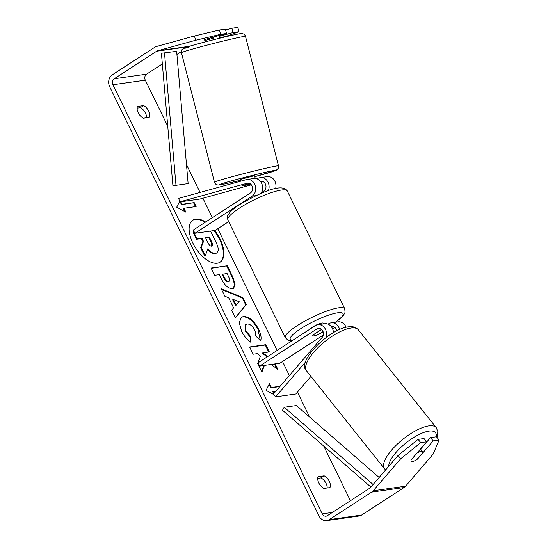 <?xml version="1.0" encoding="UTF-8"?>
<svg xmlns="http://www.w3.org/2000/svg" width="548" height="548" viewBox="0 0 548 548"><rect width="100%" height="100%" fill="white"/><g stroke="black" fill="none" stroke-linecap="round" stroke-linejoin="round"><path stroke-width="0.82" d="M325.841 337.746A8.912 7.439 -98.1 0 0 325.053 328.533A8.912 7.439 -98.1 0 0 317.847 324.704A8.912 7.439 -98.1 0 0 315.264 325.683L258.053 362.803L259.649 366.071L316.86 328.951A5.199 4.343 -98.1 0 1 318.367 328.382A5.199 4.343 -98.1 0 1 322.957 331.355A5.199 4.343 -98.1 0 1 322.224 337.328L273.342 394.149L275.576 396.855L305.503 362.064M275.576 396.855L295.817 393.991L310.949 376.401M346.096 327.3A8.912 7.439 -98.1 0 0 338.089 321.84L331.204 322.813A8.912 7.439 81.9 0 1 339.616 329.54M328.06 324.156L328.622 323.793A8.912 7.439 81.9 0 1 331.204 322.813M331.252 326.594A5.199 4.343 81.9 0 1 331.725 326.492A5.199 4.343 81.9 0 1 336.732 330.903M334.91 327.512L332.657 328.971M323.327 335.027L279.891 363.208L259.649 366.071M321.553 329.403L313.052 334.917A7.425 1.48 154 0 0 312.819 335.629A7.425 1.48 154 0 0 319.525 333.999L323.087 331.691M333.444 332.698A8.912 7.439 -98.1 0 0 324.724 323.731L317.847 324.704M411.062 460.012L417.028 453.073A7.425 2.624 -38.5 0 1 421.207 451.353A7.425 2.624 -38.5 0 1 422.679 451.771A7.425 2.624 -38.5 0 1 422.905 452.525L416.706 459.724A7.425 2.624 -38.5 0 1 412.528 461.443A7.425 2.624 -38.5 0 1 411.13 461.101M219.871 262.328A25.05 12.857 57 0 0 219.625 239.558A25.05 12.857 57 0 0 213.939 230.592M205.075 222.365A25.05 12.857 57 0 0 192.615 220.317M205.61 222.022A25.05 12.857 57 0 0 192.875 220.132A25.05 12.857 57 0 0 192.855 243.079A25.05 12.857 57 0 0 220.145 262.156A25.05 12.857 57 0 0 220.159 239.216A25.05 12.857 57 0 0 214.665 230.489M162.338 63.945L146.597 74.158A4.453 3.72 -98.1 0 0 145.302 80.166L167.736 126.163M186.478 164.592L200.061 192.437M202.89 198.232L212.357 217.645M217.755 228.715L277.117 350.432M282.521 361.502L289.358 375.524M297.441 392.101L309.613 417.049M323.786 446.12L350.419 500.721M195.54 40.299L194.519 35.963L219.501 29.996L220.522 34.332L195.54 40.299L157.529 50.813A4.453 3.72 -98.1 0 0 156.639 51.217L114.217 78.748A4.453 3.72 -98.1 0 0 112.922 84.748L322.21 513.86A4.453 3.72 -98.1 0 0 326.039 516.189A4.453 3.72 -98.1 0 0 327.334 515.702L369.756 488.179A4.453 3.72 -98.1 0 0 370.523 487.501L398.047 455.504L418.076 439.38L424.015 438.537L426.7 441.791L420.754 442.626L400.725 458.751L398.047 455.504M271.185 364.441L277.925 369.537L275.165 363.879M267.732 356.522L262.766 352.864L269.335 351.932L265.801 344.678L249.607 346.973L253.142 354.227L257.334 353.631L260.451 356.029L257.649 363.454L261.896 372.167L264.376 365.406M233.606 307.873L228.667 297.735L224.892 296.297L221.241 288.81L242.846 297.591L246.237 304.537L235.428 317.902L231.66 310.175L233.606 307.873M143.364 118.204A7.425 3.809 -123 0 1 138.206 112.641A7.425 3.809 -123 0 1 137.617 106.428L143.576 105.586A7.425 3.809 -123 0 1 148.734 111.148A7.425 3.809 -123 0 1 149.316 117.361L143.364 118.204M323.937 488.439L329.896 487.597A7.425 3.809 57 0 0 329.307 481.384A7.425 3.809 57 0 0 324.149 475.822L318.196 476.664A7.425 3.809 57 0 0 318.785 482.877A7.425 3.809 57 0 0 323.937 488.439M273.596 394.45L266.04 390.34L269.479 383.566L271.39 387.484L280.138 386.251M273.719 393.704L272.774 391.758L276.028 391.025M273.308 391.409L274.171 393.183M182.059 204.329L194.204 202.616L181.525 204.678L182.059 204.329L180.813 201.767M194.204 202.616L196.122 206.541L183.977 208.254L185.888 212.179L176.709 207.185L179.525 201.637M232.386 288.645L232.338 288.652C228.249 288.7 224.475 285.227 221.022 278.226L219.275 274.637L214.645 275.295L211.11 268.041L227.304 265.753L232.77 276.966L235.099 284.152L233.736 288.166L232.386 288.645M250.881 342.288C247.538 340.404 244.435 336.719 241.579 331.211L239.229 322.567L241.49 317.217L243.415 316.532C248.888 316.436 253.936 320.635 258.56 329.129C260.971 334.362 261.649 338.226 260.601 340.712L255.32 335.623C255.848 334.047 255.553 332.054 254.43 329.636C252.279 325.759 249.833 323.875 247.107 323.998L245.963 324.402L245.778 330.862L250.628 336.486L250.881 342.288M327.197 487.98A7.425 3.809 57 0 0 326.101 483.466A7.425 3.809 57 0 0 320.943 477.904L317.689 478.363M137.11 108.127L140.37 107.668A7.425 3.809 -123 0 1 145.521 113.231A7.425 3.809 -123 0 1 146.617 117.745M194.519 35.963L156.516 46.484A8.912 7.439 -98.1 0 0 154.721 47.292L112.299 74.823A8.912 7.439 -98.1 0 0 109.71 86.831L319.005 515.942A8.912 7.439 -98.1 0 0 326.67 520.6A8.912 7.439 -98.1 0 0 329.245 519.627L371.667 492.097A8.912 7.439 -98.1 0 0 373.202 490.755L400.725 458.751M181.34 51.615L176.922 54.485M326.67 520.6L359.05 516.017A8.912 7.439 -98.1 0 0 361.632 515.045L404.054 487.515A8.912 7.439 -98.1 0 0 405.582 486.172L433.112 454.169L439.112 440.03L436.434 436.777L430.495 437.619L433.173 440.873L439.112 440.03M414.267 460.991A7.425 2.411 -39.5 0 1 411.185 461.183A7.425 2.411 -39.5 0 1 411.075 459.95L426.7 441.791M433.173 440.873L417.555 459.032A7.425 2.411 -39.5 0 1 416.912 459.491M418.076 439.38L420.754 442.626M420.583 449.141L430.495 437.619M219.07 36.408L232.941 32.572L238.88 31.729L237.859 27.4L231.92 28.243L225.639 29.982M220.522 34.332L226.461 33.49L204.897 39.456A7.425 0.438 166.8 0 0 204.5 39.703A7.425 0.438 166.8 0 0 204.596 39.751M238.88 31.729L227.92 35.709L219.488 38.045M232.941 32.572L231.92 28.243M226.461 33.49L225.44 29.16L219.501 29.996M143.576 105.586L140.37 107.668M324.149 475.822L320.943 477.904M210.569 231.064L215.782 241.757C217.686 245.73 218.488 248.662 218.186 250.546L216.912 252.923L214.96 253.751C212.405 253.936 209.863 252.375 207.343 249.066M193.506 231.653L192.971 232.003L196.52 239.271L201.431 238.572L202.986 241.757L200.65 247.73L204.74 256.122L205.274 255.779L201.185 247.388L203.52 241.408L201.965 238.222L197.054 238.921L193.506 231.653L194.054 231.578M216.912 252.923L215.494 253.409C212.939 253.587 210.405 252.025 207.877 248.717L205.274 255.779M196.52 239.271L197.054 238.921M201.431 238.572L201.965 238.222M202.986 241.757L203.52 241.408M200.65 247.73L201.185 247.388M269.123 384.271L270.856 387.833L271.39 387.484M270.856 387.833L279.87 386.559M193.67 202.959L195.465 206.63M184.929 211.658L183.443 208.603L183.977 208.254M181.525 204.678L180.155 201.863M221.584 289.515L242.312 297.934L242.846 297.591M242.312 297.934L245.703 304.88L246.237 304.537M245.703 304.88L235.332 317.703M233.222 299.468L232.688 299.818L235.53 305.647L239.229 301.756L233.222 299.468L236.065 305.298M211.233 268.294L227.304 265.753M226.769 266.095L232.236 277.309L234.544 284.261L233.455 288.33M228.105 281.768L228.639 281.425C230.002 281.138 230.03 279.644 228.728 276.939L227.071 273.534L222.789 274.144L224.468 277.583C225.838 280.24 227.215 281.528 228.598 281.432L228.064 281.775L228.598 281.432M222.789 274.144L222.255 274.486L223.933 277.925C225.303 280.59 226.68 281.871 228.064 281.775M261.663 371.688L263.944 365.468M268.678 352.028L265.266 345.028L265.801 344.678M265.266 345.028L249.73 347.226M267.198 356.871L262.232 353.207L262.766 352.864M276.809 368.694L274.507 363.968M241.23 317.402L242.88 316.874C248.354 316.778 253.402 320.977 258.026 329.478L260.259 340.377M245.963 324.402L245.429 324.745L245.244 331.204L250.094 336.835L250.628 336.486M250.094 336.835L250.313 341.904M211.699 246.134C212.932 245.86 212.932 244.463 211.706 241.935L209.384 237.174L205.493 237.729L207.829 242.517C209.117 245.045 210.391 246.258 211.651 246.141L212.165 245.97M211.864 246.107L211.172 242.278L208.85 237.524L209.384 237.174M208.85 237.524L205.616 237.983M241.915 185.676A7.425 0.438 -13.2 0 1 242.195 185.546L249.641 183.484M268.376 190.636A8.912 7.439 -98.1 0 0 267.588 181.429A8.912 7.439 -98.1 0 0 260.375 177.6A8.912 7.439 -98.1 0 0 259.588 177.764L256.361 178.655M194.883 233.284L193.293 230.016L250.505 192.896A5.199 4.343 81.9 0 0 252.361 186.772A5.199 4.343 81.9 0 0 247.538 183.169A5.199 4.343 81.9 0 0 247.08 183.265L179.6 201.938L178.751 198.335L246.23 179.655A8.912 7.439 81.9 0 1 247.018 179.491A8.912 7.439 81.9 0 1 255.279 185.669A8.912 7.439 81.9 0 1 252.101 196.163L194.883 233.284L215.124 230.42L228.701 221.611M260.375 177.6L267.26 176.627A8.912 7.439 81.9 0 1 275.63 188.567M261.382 192.608L263.862 191.005A5.199 4.343 -98.1 0 0 265.718 184.881A5.199 4.343 -98.1 0 0 260.896 181.278A5.199 4.343 -98.1 0 0 260.437 181.374L261.369 181.244M247.018 179.491L253.902 178.518A8.912 7.439 81.9 0 1 261.684 183.422A8.912 7.439 81.9 0 1 260.745 193.56M179.6 201.938L199.835 199.075L251.34 184.82M260.985 182.148L262.999 181.594M250.614 184.094L248.669 184.628A7.425 0.438 -13.2 0 1 243.038 185.751L249.943 183.635M310.257 328.937A7.425 1.48 -26 0 1 312.579 327.06A7.425 1.48 -26 0 1 319.32 323.738A7.425 1.48 -26 0 1 323.299 323.231L323.621 323.889M323.025 331.526L318.511 334.451A7.425 1.48 -26 0 1 312.819 335.629A7.425 1.48 -26 0 1 312.846 335.253L320.402 330.143M320.484 330.3A7.425 1.48 -26 0 1 321.895 329.732M213.241 37.148L213.501 38.182L204.945 40.545L204.692 39.552M240.627 181.203L240.182 179.449L253.368 175.963L254.573 175.785L255.258 178.477M250.388 183.916L243.038 185.751M161.407 53.259L176.648 51.341L188.128 183.614L175.99 185.334L172.894 185.525L161.407 53.259L176.648 51.341M164.51 53.06L175.99 185.334M370.9 487.062L282.48 410.219L284.234 407.267L296.372 405.547L379.141 477.479M373.106 484.5L284.234 407.267M331.478 326.882L333.328 326.622M316.86 328.951L319.97 328.512M384.518 468.828L306.627 370.969A33.044 11.659 -38.5 0 1 319.107 346.576A33.044 11.659 -38.5 0 1 351.789 327.937A33.044 11.659 -38.5 0 1 358.337 329.8L436.235 427.659A33.044 11.659 141.5 0 0 429.687 425.796A33.044 11.659 141.5 0 0 397.005 444.435A33.044 11.659 141.5 0 0 384.518 468.828L385.621 469.944M388.703 466.369A29.332 10.35 -38.5 0 1 403.595 444.935A29.332 10.35 -38.5 0 1 429.68 431.036A29.332 10.35 -38.5 0 1 436.276 436.804M112.922 84.748L145.302 80.166M322.21 513.86L332.396 512.414M373.202 490.755L405.582 486.172M114.217 78.748L146.597 74.158M156.639 51.217L187.621 46.833M157.529 50.813L189.3 46.32M329.245 519.627L361.632 515.045M371.667 492.097L404.054 487.515M215.008 253.751L215.542 253.402M214.96 253.751L215.494 253.409M232.236 277.309L232.77 276.966M223.933 277.925L224.468 277.583M242.833 316.881L243.367 316.539M242.88 316.874L243.415 316.532M258.026 329.478L258.56 329.129M245.244 331.204L245.778 330.862M211.172 242.278L211.706 241.935M252.101 196.163L256.149 195.588M247.08 183.265L248.011 183.135M287.303 190.992A33.044 6.576 154 0 0 269.582 193.245A33.044 6.576 154 0 0 239.592 208.028A33.044 6.576 154 0 0 227.9 219.96C227.372 217.001 227.379 215.48 227.913 215.391L229.194 213.247C231.297 210.603 234.763 207.726 239.592 204.623C257.307 194.314 281.85 182.018 287.303 190.992L344.733 308.73L345.041 312.36L343.438 315.449L335.869 322.156M227.9 219.96L285.323 337.705A33.044 6.576 -26 0 1 297.016 325.765A33.044 6.576 -26 0 1 327.005 310.99A33.044 6.576 -26 0 1 344.733 308.73M335.602 322.197A29.332 5.836 154 0 0 336.479 312.997A29.332 5.836 154 0 0 300.633 328.752A29.332 5.836 154 0 0 292.639 340.363M240.14 37.168A33.044 1.041 165.7 0 0 204.089 45.916A33.044 1.041 165.7 0 0 181.457 52.704C181.265 51.704 181.436 50.704 181.963 49.71L184.101 48.06C185.834 46.82 223.152 36.976 236.4 34.36C242.805 33.079 241.969 33.524 243.634 34.01C244.579 34.64 245.203 35.435 245.504 36.387A33.044 1.041 165.7 0 0 240.14 37.168M188.902 47.498A29.332 0.925 -14.3 0 1 196.807 44.169A29.332 0.925 -14.3 0 1 236.229 34.401M181.457 52.704L214.439 182.183A33.044 1.041 -14.3 0 1 237.065 175.387A33.044 1.041 -14.3 0 1 273.123 166.647A33.044 1.041 -14.3 0 1 278.487 165.866L245.504 36.387M278.487 165.866L278.322 168.215L276.192 170.353L254.799 176.655A29.332 0.925 165.7 0 0 271.041 171.072A29.332 0.925 165.7 0 0 231.626 180.833A29.332 0.925 165.7 0 0 223.714 184.169A29.332 0.925 165.7 0 0 240.401 180.319L223.543 184.21C216.926 185.498 218.351 184.957 217.022 184.854C216.501 185.149 214.439 183.018 214.439 182.183M436.235 427.659L437.859 431.639L437.044 437.516M358.337 329.8C355.967 327.286 352.946 326.272 349.275 326.766C330.033 327.937 295.79 361.885 306.627 370.969M420.48 449.018L422.679 451.771M285.323 337.705L287.995 340.185L291.94 340.815M205.144 41.915L204.562 39.62M219.543 38.25L218.864 35.593"/></g></svg>

